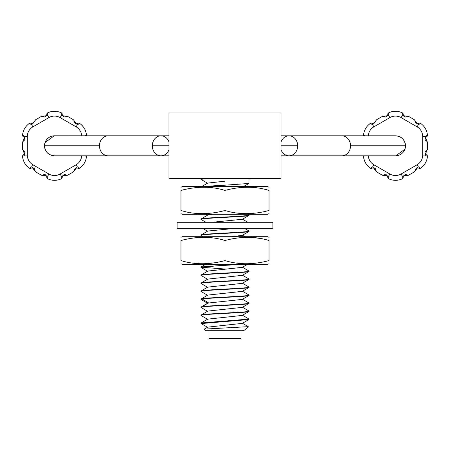 <?xml version="1.0" encoding="UTF-8"?>
<svg xmlns="http://www.w3.org/2000/svg" width="450" height="450" viewBox="0 0 450 450"><rect width="100%" height="100%" fill="white"/><g stroke="black" fill="none" stroke-linecap="round" stroke-linejoin="round"><path stroke-width="0.67" d="M376.931 170.347L376.92 170.634M388.699 178.813A1.603 1.603 0 0 1 387.787 177.204A1.603 1.603 0 0 0 388.699 178.813A16.009 16.009 0 0 0 395.483 180.321A16.009 16.009 0 0 1 388.699 178.813L388.676 176.091L382.219 175.134A1.603 1.603 0 0 0 383.023 175.348A1.603 1.603 0 0 1 382.219 175.134L376.723 171.956L372.668 166.843L370.299 168.176A16.009 16.009 0 0 1 363.527 156.442L364.838 155.812M415.024 121.41L415.035 121.224A1.603 1.603 0 0 0 414.248 119.661L418.303 124.774L420.666 123.441A16.009 16.009 0 0 1 427.438 135.174A1.603 1.603 0 0 1 426.51 136.772A1.603 1.603 0 0 0 427.438 135.174L425.098 136.558L427.5 142.627L427.5 148.989A1.603 1.603 0 0 1 426.538 150.458A1.603 1.603 0 0 0 427.5 148.989L425.098 155.059L427.438 156.442A16.009 16.009 0 0 1 420.666 168.176A1.603 1.603 0 0 1 418.821 168.165L417.707 167.737L418.821 168.165A1.603 1.603 0 0 0 420.666 168.176A16.009 16.009 0 0 0 427.438 156.442A16.009 16.009 0 0 1 420.666 168.176L418.303 166.843L414.248 171.956A1.603 1.603 0 0 0 415.035 170.393A1.603 1.603 0 0 1 414.248 171.956L408.746 175.134L402.294 176.091L402.266 178.813A1.603 1.603 0 0 0 403.183 177.204L403.363 176.029L405.574 174.566L403.363 176.029L403.183 177.204A1.603 1.603 0 0 1 402.266 178.813A16.009 16.009 0 0 1 395.483 180.321M406.384 174.713L406.839 174.926M406.997 175.039A1.603 1.603 0 0 0 408.746 175.134A1.603 1.603 0 0 1 406.997 175.039L405.574 174.566M386.252 174.729L387.028 175.213M384.581 174.713L384.131 174.932M374.816 168.086L375.39 168.587M375.559 168.812L375.863 169.504M375.947 170.066L375.93 170.393A1.603 1.603 0 0 0 376.723 171.956A1.603 1.603 0 0 1 375.93 170.393L373.545 167.721M372.696 167.878L373.162 167.749M414.034 121.264L414.045 120.983M402.266 112.804A1.603 1.603 0 0 1 403.183 114.413A1.603 1.603 0 0 0 402.266 112.804A16.009 16.009 0 0 0 395.483 111.296A16.009 16.009 0 0 1 402.266 112.804L402.294 115.526L408.746 116.483A1.603 1.603 0 0 0 407.947 116.269A1.603 1.603 0 0 1 408.746 116.483L414.248 119.661A1.603 1.603 0 0 1 415.035 121.224L417.426 123.896M364.838 135.804L363.527 135.174A16.009 16.009 0 0 1 370.299 123.441L372.668 124.774L376.723 119.661A1.603 1.603 0 0 0 375.93 121.224A1.603 1.603 0 0 1 376.723 119.661L382.219 116.483L388.676 115.526L388.699 112.804A1.603 1.603 0 0 0 387.787 114.413A1.603 1.603 0 0 1 388.699 112.804A16.009 16.009 0 0 1 395.483 111.296M370.299 123.441A1.603 1.603 0 0 1 371.216 123.148A1.603 1.603 0 0 0 370.299 123.441A16.009 16.009 0 0 0 363.527 135.174A1.603 1.603 0 0 0 363.6 135.804A1.603 1.603 0 0 1 363.527 135.174M372.15 123.446A1.603 1.603 0 0 0 371.216 123.148A1.603 1.603 0 0 1 372.15 123.446L373.545 123.896L375.93 121.224M385.397 117.045L387.602 115.588L385.397 117.045L383.968 116.578A1.603 1.603 0 0 0 382.219 116.483A1.603 1.603 0 0 1 383.968 116.578L383.979 116.584M384.57 116.904L384.131 116.685M387.765 115.031L387.641 115.498M426.51 136.772L425.582 137.514L425.098 136.558L422.696 136.558A11.205 11.205 0 0 0 417.099 126.855L401.091 117.602A11.205 11.205 0 0 0 389.874 117.602L388.676 115.526L387.602 115.588L387.787 114.413M404.713 116.888L403.942 116.404M406.373 116.91L406.851 116.679M403.183 114.413L403.363 115.588L405.574 117.045M416.289 123.609L415.041 121.821M418.275 123.739L417.803 123.868M417.099 126.855L418.303 124.774L417.707 123.879L418.821 123.446A1.603 1.603 0 0 1 420.666 123.441A1.603 1.603 0 0 0 418.821 123.446M426.032 137.059L425.582 137.514L426.032 137.059L425.582 137.514L426.032 137.059L425.582 137.514L426.032 137.059L425.582 137.514L426.032 137.059L425.582 137.514L426.032 137.059L425.582 137.514L426.381 141.081M425.987 140.822L425.481 140.254M425.143 139.41L425.166 138.392M425.571 154.091L425.166 153.225M425.143 152.207L425.481 151.363M425.987 150.795L426.381 150.536M425.981 154.519L425.638 154.176M426.538 150.458L425.582 154.097L426.51 154.845A1.603 1.603 0 0 1 427.438 156.442A1.603 1.603 0 0 0 426.51 154.845M395.483 135.804A10.007 10.007 0 0 1 405.489 145.806C404.899 139.731 401.563 136.395 395.483 135.804A10.007 10.007 0 0 1 405.489 145.806L350.533 145.806A10.007 8.662 90 0 0 341.865 135.804L395.483 135.804A10.007 10.007 0 0 1 405.489 145.806A10.007 10.007 0 0 1 395.483 155.812A10.007 10.007 0 0 0 405.489 145.806A10.007 10.007 0 0 1 395.483 155.812M374.102 167.782L373.258 167.737L372.668 166.843L373.258 167.737L372.15 168.165A1.603 1.603 0 0 1 370.299 168.176A1.603 1.603 0 0 0 372.15 168.165M363.527 156.442A1.603 1.603 0 0 1 363.6 155.812A1.603 1.603 0 0 0 363.527 156.442A16.009 16.009 0 0 0 370.299 168.176A16.009 16.009 0 0 1 363.527 156.442A16.009 16.009 0 0 0 370.299 168.176M387.787 177.204L387.602 176.029L385.397 174.566M210.285 112.989L207.636 112.989M242.325 112.989L239.715 112.989M238.404 112.989L211.596 112.989M281.025 178.622L168.975 178.622L168.975 112.989L281.025 112.989L281.025 178.622M248.85 318.943L248.912 319.528L201.178 323.578M201.15 315.562L200.987 315.411C199.507 314.077 250.312 312.761 249.013 311.411L249.013 311.091C249.829 312.474 199.856 313.723 200.987 315.09L200.987 315.411M201.189 307.575L200.987 307.406C199.856 306.039 249.829 304.791 249.013 303.407L249.013 303.086C250.594 304.279 209.284 305.466 202.162 306.686L200.987 307.406M200.987 299.081L200.987 299.402L202.162 299.002C209.284 297.782 250.594 296.595 249.013 295.402L249.013 295.082C250.363 296.426 200.143 297.709 200.987 299.081L207.787 295.088L242.274 291.364M248.794 278.904L249.013 279.394C250.701 280.71 199.164 282.088 200.987 283.399L201.189 283.562M201.212 275.563L200.987 275.394C199.519 274.056 250.346 272.734 249.013 271.389L249.013 271.069C250.931 272.374 199.181 273.763 200.987 275.074L200.987 275.394M201.161 291.555L200.987 291.397C200.143 290.025 250.363 288.743 249.013 287.398L249.013 287.077C250.701 288.394 199.164 289.772 200.987 291.082L200.987 291.397M249.013 279.073C250.346 280.418 199.519 281.739 200.987 283.078L200.987 283.399M201.189 267.553L215.775 265.888L242.252 264.364M237.555 264.364L201.088 266.951L200.987 267.39M201.178 267.227L226.266 269.134M242.235 267.075L249.013 271.069M201.201 235.541L200.987 235.373C199.71 234.017 249.671 232.768 249.013 231.373L249.013 231.053C250.971 232.352 199.142 233.747 200.987 235.052L200.987 235.373M201.218 219.538L200.987 219.364C199.569 218.031 250.706 216.681 249.013 215.364L249.013 215.044L247.838 215.443C240.773 216.669 200.008 217.806 200.987 219.043L200.987 219.364M249.013 178.622L248.901 183.471L204.727 186.626M204.727 178.622L201.178 179.505M207.771 303.092L200.987 307.086M207.726 311.124L200.987 315.09M200.987 323.415L201.083 322.982L249.013 319.095M248.248 326.661L244.958 329.827L242.696 330.699L243.456 330.699L205.791 330.699L204.317 329.108L248.248 326.661L242.229 323.1M207.714 327.144L242.297 323.364M207.709 319.14L242.218 315.416L248.912 311.524M207.776 311.091L242.291 307.356M207.776 303.086L242.213 299.407M242.213 307.401L249.013 303.407M242.213 291.397L249.013 287.398M242.207 283.393L249.013 279.394M207.793 279.073L200.987 283.078M207.771 271.074L200.987 275.074M242.213 219.358L249.013 215.364M212.023 214.279L207.787 215.038L200.987 219.043M207.709 231.097L200.987 235.052M225 178.622L225 185.029L202.162 186.626M207.697 287.134L242.291 283.348M207.703 279.124L242.297 275.338M207.782 271.069L242.286 267.345M231.587 236.717L242.297 235.322M207.787 231.047L231.587 228.713M212.023 222.283L242.303 219.308M207.697 183.083L225 181.187M208.991 330.699L208.991 338.704L241.009 338.704L241.009 330.699M99.467 145.806A10.007 8.662 -90 0 0 108.135 155.812L54.517 155.812A10.007 10.007 0 0 1 44.511 145.806A10.007 10.007 0 0 1 54.517 135.804A10.007 10.007 0 0 0 44.511 145.806L99.467 145.806A10.007 8.662 -90 0 1 108.135 135.804L160.976 135.804A10.007 8.662 -90 0 1 168.975 141.947M54.517 155.812A10.007 10.007 0 0 1 44.511 145.806C45.101 151.886 48.437 155.222 54.517 155.812M81.703 135.804A11.205 11.205 0 0 0 76.129 126.855L60.126 117.602A11.205 11.205 0 0 0 48.909 117.602L32.901 126.855L31.697 124.774L32.293 123.879L31.179 123.446A1.603 1.603 0 0 0 29.334 123.441L31.697 124.774L35.752 119.661A1.603 1.603 0 0 0 34.965 121.224A1.603 1.603 0 0 1 35.752 119.661L41.254 116.483L47.706 115.526L47.734 112.804A1.603 1.603 0 0 0 46.817 114.413L46.637 115.588L46.817 114.413A1.603 1.603 0 0 1 47.734 112.804A16.009 16.009 0 0 1 54.517 111.296A16.009 16.009 0 0 0 47.734 112.804M31.179 123.446A1.603 1.603 0 0 0 29.334 123.441A16.009 16.009 0 0 0 22.562 135.174A1.603 1.603 0 0 0 23.49 136.772A1.603 1.603 0 0 1 22.562 135.174L24.902 136.558L24.418 137.514L23.49 136.772M34.982 170.066L34.965 170.393A1.603 1.603 0 0 0 35.752 171.956L31.697 166.843L29.334 168.176A16.009 16.009 0 0 1 22.562 156.442L24.902 155.059L22.5 148.989L22.5 142.627A1.603 1.603 0 0 1 23.462 141.159A1.603 1.603 0 0 0 22.5 142.627L24.902 136.558L27.304 136.558A11.205 11.205 0 0 1 32.901 126.855L48.909 117.602L47.706 115.526L46.637 115.588L44.426 117.045L46.637 115.588L46.806 114.958M23.462 141.159L24.902 136.558M24.429 137.526L24.834 138.392M24.857 139.41L24.519 140.254M24.013 140.822L23.619 141.081M24.019 137.098L24.362 137.441M35.966 170.347L35.955 170.634M47.734 178.813A1.603 1.603 0 0 1 46.817 177.204A1.603 1.603 0 0 0 47.734 178.813A16.009 16.009 0 0 0 54.517 180.321A16.009 16.009 0 0 1 47.734 178.813L47.706 176.091L41.254 175.134A1.603 1.603 0 0 0 42.053 175.348A1.603 1.603 0 0 1 41.254 175.134L35.752 171.956A1.603 1.603 0 0 1 34.965 170.393L32.574 167.721M85.163 155.812L86.473 156.442A16.009 16.009 0 0 1 79.701 168.176L77.332 166.843L73.277 171.956A1.603 1.603 0 0 0 74.07 170.393A1.603 1.603 0 0 1 73.277 171.956L67.781 175.134L61.324 176.091L61.301 178.813A1.603 1.603 0 0 0 62.212 177.204A1.603 1.603 0 0 1 61.301 178.813A16.009 16.009 0 0 1 54.517 180.321M74.053 121.41L74.07 121.224A1.603 1.603 0 0 0 73.277 119.661L77.332 124.774L79.701 123.441A16.009 16.009 0 0 1 86.473 135.174L85.163 135.804M73.069 121.264L73.08 120.983M63.748 116.888L62.972 116.404M65.402 116.91L65.88 116.679M61.301 112.804A16.009 16.009 0 0 0 54.517 111.296A16.009 16.009 0 0 1 61.301 112.804A1.603 1.603 0 0 1 62.212 114.413A1.603 1.603 0 0 0 61.301 112.804L61.324 115.526L67.781 116.483A1.603 1.603 0 0 0 66.977 116.269A1.603 1.603 0 0 1 67.781 116.483L73.277 119.661A1.603 1.603 0 0 1 74.07 121.224L76.455 123.896M62.212 114.413L62.398 115.588L64.603 117.045M75.319 123.609L74.076 121.821M77.304 123.739L76.837 123.868M62.392 115.582L61.324 115.526L60.126 117.602L76.129 126.855L77.332 124.774L76.742 123.879L77.85 123.446A1.603 1.603 0 0 1 79.701 123.441A1.603 1.603 0 0 0 77.85 123.446M86.473 135.174A1.603 1.603 0 0 1 86.4 135.804A1.603 1.603 0 0 0 86.473 135.174A16.009 16.009 0 0 0 79.701 123.441M79.701 168.176A1.603 1.603 0 0 1 78.784 168.469A1.603 1.603 0 0 0 79.701 168.176A16.009 16.009 0 0 0 86.473 156.442A1.603 1.603 0 0 0 86.4 155.812A1.603 1.603 0 0 1 86.473 156.442M76.455 167.721L74.059 170.291M76.264 167.726L74.053 170.066M77.85 168.165A1.603 1.603 0 0 0 78.784 168.469A1.603 1.603 0 0 1 77.85 168.165L75.898 167.782M65.419 174.713L65.869 174.926M27.304 136.558L27.304 155.059A11.205 11.205 0 0 0 32.901 164.762L48.909 174.015A11.205 11.205 0 0 0 60.126 174.015L61.324 176.091L62.398 176.029L64.603 174.566L62.398 176.029L62.212 177.204M62.235 176.586L62.359 176.119M66.032 175.039A1.603 1.603 0 0 0 67.781 175.134A1.603 1.603 0 0 1 66.032 175.039L64.603 174.566M45.287 174.729L46.057 175.208M43.616 174.713L43.161 174.932M33.846 168.086L34.425 168.587M34.588 168.812L34.898 169.504M31.725 167.878L32.197 167.749M27.304 155.059L24.902 155.059L24.418 154.097L23.49 154.845L24.418 154.097L23.619 150.536M24.013 150.795L24.519 151.363M24.857 152.207L24.834 153.225M22.562 156.442A16.009 16.009 0 0 0 29.334 168.176A1.603 1.603 0 0 0 30.251 168.469A1.603 1.603 0 0 1 29.334 168.176A16.009 16.009 0 0 1 22.562 156.442A1.603 1.603 0 0 1 23.49 154.845A1.603 1.603 0 0 0 22.562 156.442M33.131 167.782L32.293 167.737L31.697 166.843L32.293 167.737L31.179 168.165A1.603 1.603 0 0 1 30.251 168.469A1.603 1.603 0 0 0 31.179 168.165M46.817 177.204L46.637 176.029L44.426 174.566M43.003 116.578A1.603 1.603 0 0 0 42.053 116.269A1.603 1.603 0 0 1 43.003 116.578L44.426 117.045M43.605 116.904L43.161 116.685M32.411 123.891L31.669 123.716L32.574 123.896L34.965 121.224M422.696 136.558L422.696 155.059A11.205 11.205 0 0 1 417.099 164.762L401.091 174.015L417.099 164.762L418.303 166.843L415.029 170.291M417.234 167.726L415.018 170.066M191.379 188.179L188.646 188.651M180.979 190.423C180.979 186.159 180.979 186.159 180.979 190.423C196.802 186.188 211.477 186.188 225 190.423C240.829 186.188 255.499 186.188 269.021 190.423C269.021 186.221 269.021 186.221 269.021 190.423C269.021 186.221 269.021 186.221 269.021 190.423L269.021 210.482C269.021 214.746 269.021 214.746 269.021 210.482C253.198 214.718 238.523 214.718 225 210.482C209.171 214.718 194.501 214.718 180.979 210.482C180.979 214.684 180.979 214.684 180.979 210.482C180.979 214.684 180.979 214.684 180.979 210.482L180.979 190.423M269.021 187.245L267.699 186.626L182.301 186.626L180.979 187.245M258.621 212.732L261.354 212.254M269.021 213.66L267.699 214.279L182.301 214.279L180.979 213.66M188.888 212.299L189.658 212.439M225 190.423L225 210.482M272.908 222.283L177.092 222.283L177.092 228.713L272.908 228.713L272.908 222.283M191.379 238.264L188.646 238.736M180.979 240.508C180.979 236.25 180.979 236.25 180.979 240.508C196.802 236.278 211.477 236.278 225 240.508C240.829 236.278 255.499 236.278 269.021 240.508C269.021 236.306 269.021 236.306 269.021 240.508C269.021 236.306 269.021 236.306 269.021 240.508L269.021 260.572C269.021 264.836 269.021 264.836 269.021 260.572C253.198 264.803 238.523 264.803 225 260.572C209.171 264.803 194.501 264.803 180.979 260.572C180.979 264.774 180.979 264.774 180.979 260.572C180.979 264.774 180.979 264.774 180.979 260.572L180.979 240.508M269.021 237.336L267.699 236.717L182.301 236.717L180.979 237.336M261.113 238.691L260.342 238.551M259.566 238.421L258.548 238.252M257.76 238.134L257.091 238.039M255.999 237.898L254.835 237.763M253.665 237.645L252.579 237.549M251.134 237.454L250.526 237.42M258.621 262.817L261.354 262.344M269.021 263.751L267.699 264.364L182.301 264.364L180.979 263.751M188.888 262.389L189.658 262.53M225 240.508L225 260.572M387.613 176.046L388.676 176.091L389.874 174.015L373.871 164.762L389.874 174.015A11.205 11.205 0 0 0 401.091 174.015L402.294 176.091L403.363 176.029L403.194 176.659M422.696 155.059L425.098 155.059L425.582 154.097L425.098 155.059M383.968 175.039A1.603 1.603 0 0 1 383.023 175.348A1.603 1.603 0 0 0 383.968 175.039M389.874 117.602L373.871 126.855A11.205 11.205 0 0 0 368.297 135.804M373.871 126.855L372.668 124.774L373.258 123.879L372.634 123.716L373.376 123.891M387.776 114.958L387.602 115.588L387.776 114.958L387.602 115.588L388.676 115.526M401.091 117.602L402.294 115.526L403.363 115.588L403.194 114.969M406.997 116.578A1.603 1.603 0 0 1 407.947 116.269A1.603 1.603 0 0 0 406.997 116.578M418.343 123.716L417.707 123.879L418.343 123.716L417.707 123.879L418.303 124.774M426.538 141.159A1.603 1.603 0 0 1 427.5 142.627A1.603 1.603 0 0 0 426.538 141.159M368.297 155.812A11.205 11.205 0 0 0 373.871 164.762L372.668 166.843M350.533 145.806A10.007 8.662 90 0 1 341.865 155.812L289.024 155.812A10.007 8.662 90 0 1 281.025 149.67M281.025 141.947A10.007 8.662 90 0 1 289.024 135.804A10.007 8.662 90 0 1 297.686 145.806A10.007 8.662 90 0 1 289.024 155.812L281.025 155.807M297.686 145.806L281.025 145.806M202.162 306.686L208.491 302.844L202.162 299.002M168.975 149.67A10.007 8.662 -90 0 1 160.976 155.812A10.007 8.662 -90 0 1 152.314 145.806L168.975 145.806M152.314 145.806A10.007 8.662 -90 0 1 160.976 135.804L168.975 135.804M60.126 174.015L76.129 164.762A11.205 11.205 0 0 0 81.703 155.812M66.032 116.578A1.603 1.603 0 0 1 66.977 116.269A1.603 1.603 0 0 0 66.032 116.578M77.372 123.716L76.742 123.879L77.372 123.716L76.742 123.879L77.332 124.774M76.129 164.762L77.332 166.843L76.742 167.737M62.224 176.659L62.398 176.029L62.224 176.659L62.398 176.029L61.324 176.091M48.909 174.015L47.706 176.091L46.637 176.029L46.806 176.648L46.637 176.029M43.003 175.039A1.603 1.603 0 0 1 42.053 175.348A1.603 1.603 0 0 0 43.003 175.039M23.462 150.458A1.603 1.603 0 0 1 22.5 148.989A1.603 1.603 0 0 0 23.462 150.458M32.901 164.762L31.697 166.843M42.053 116.269A1.603 1.603 0 0 0 41.254 116.483A1.603 1.603 0 0 1 42.053 116.269M387.602 176.029L387.776 176.648M373.258 167.737L372.628 167.901M425.582 154.097L426.037 154.564M405.489 145.806L404.899 149.197L395.798 155.807L341.865 155.812M341.871 135.804L281.025 135.804M200.987 179.342L200.987 178.622M248.906 310.978L242.213 307.086M248.901 318.977L242.218 315.09M201.094 322.988L207.782 319.101M204.322 329.113L207.787 327.099M201.094 290.976L207.793 287.083M248.906 294.975L242.213 291.082M248.912 302.985L242.218 299.093M242.207 283.078L248.901 286.971M242.213 275.074L248.901 278.961M248.901 295.521L242.224 299.402M201.099 291.516L207.782 295.402M201.105 283.511L207.787 287.398M201.099 275.501L207.793 279.394M248.901 271.496L242.207 275.389M247.41 264.364L242.229 267.379M207.776 271.378L201.088 267.497M248.901 231.48L242.207 235.373M203.231 228.713L207.518 231.21M201.094 219.471L205.931 222.283M205.931 214.279L207.512 215.196M203.226 236.717L201.099 235.485M248.839 183.499L243.456 186.626M201.105 179.466L207.787 183.347M201.606 186.626L207.787 183.032M248.912 214.931L247.787 214.279M247.781 222.283L242.482 219.201M248.895 230.934L245.07 228.713M245.064 236.717L242.482 235.215M201.088 266.951L205.543 264.364M201.088 299.514L207.771 303.396M207.787 327.42L201.099 323.533M242.213 323.409L248.906 319.522M207.771 319.404L201.083 315.523M207.787 311.411L201.099 307.519M243.467 330.694L244.958 329.827M108.129 155.812L168.975 155.812M44.511 145.806L45.051 142.566L54.203 135.81L108.135 135.804M24.418 137.514L23.963 137.053M62.398 115.588L62.224 114.969L62.398 115.588M32.293 167.737L31.657 167.901M24.412 154.108L23.974 154.558M418.331 167.901L416.869 167.782"/></g></svg>
